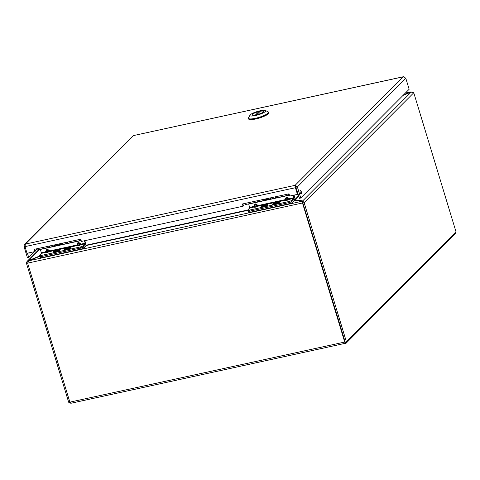 <?xml version="1.0" encoding="UTF-8"?>
<svg xmlns="http://www.w3.org/2000/svg" width="480" height="480" viewBox="0 0 480 480"><rect width="100%" height="100%" fill="white"/><g stroke="black" fill="none" stroke-linecap="round" stroke-linejoin="round"><path stroke-width="0.72" d="M298.68 195.72L295.314 199.092L295.176 199.806L294.102 195.096M302.862 203.022L345.21 342.096L346.386 341.754L304.152 202.74L302.862 203.022L302.688 200.904L295.176 199.806L295.392 200.496M403.05 95.388L411.15 92.094L413.766 92.766L456 231.78L455.838 232.974L346.224 343.098L346.386 341.754L456 231.78M303.06 202.218L301.824 202.038M410.622 92.31L410.526 92.004L403.626 94.812M39.564 256.056L28.086 260.724L26.724 261.924L26.436 263.238L68.67 402.252L70.854 403.284L346.224 343.098M70.998 403.212L69.858 402.15L27.624 263.136L28.704 260.82L39.66 256.362M294.378 200.352L301.494 201.396L302.934 202.836M411.522 91.992L405.288 93.144M28.242 261.246L28.086 260.724L39.282 249.498M27.642 262.974L26.436 263.238M28.704 260.82L301.494 201.396L302.556 203.244L344.79 342.258L345.6 343.392L345.204 342.072M302.922 202.884L27.624 263.136M413.766 92.766L304.152 202.74L302.688 200.904L411.15 92.094M345.078 341.97L69.858 402.15M69.81 402L68.67 402.252M297.456 194.37L297.858 193.962L295.836 187.302L295.428 187.71L297.456 194.37L289.698 196.062L289.02 193.836L242.382 204L243.06 206.22L243.462 205.812L242.88 203.886M295.476 186.612L295.092 185.334L295.428 187.71L25.008 246.618L27.03 253.278L34.788 251.586L34.116 249.366L80.754 239.208L81.426 241.428L243.06 206.22M34.614 249.258L35.196 251.178L34.788 251.586M29.364 252.768A1.788 0.63 -102.3 0 1 29.064 253.218A1.788 0.63 -102.3 0 1 28.608 252.936M300.258 192.72A1.788 0.63 -102.3 0 1 300.39 190.452A1.788 0.63 -102.3 0 1 301.392 192.066A1.788 0.63 -102.3 0 1 301.152 193.944A1.788 0.63 -102.3 0 1 300.258 192.72M25.008 246.618L25.368 244.092L24.306 244.794L24 246.468L27.372 257.574L28.656 257.292L34.224 251.712M403.764 76.752L403.266 76.806L405.774 78.168L409.146 89.274L300.75 198.024L299.46 198.3L295.836 187.302M300.75 198.024L297.372 186.918L295.092 185.334L403.266 76.806L133.548 135.564L403.458 76.71M296.088 187.194L297.372 186.918L405.774 78.168M24.486 244.584L133.548 135.564L25.368 244.092L295.092 185.334M27.414 253.194L28.656 257.292M35.094 250.836L36.582 249.342M24.954 246.264L24 246.468M275.292 196.83A2.898 1.026 77.7 0 0 276.372 197.85A2.898 1.026 77.7 0 0 276.534 197.766M270.336 197.91A2.898 1.026 77.7 0 0 271.416 198.924L276.372 197.85M264.162 199.29A2.898 1.026 -102.3 0 1 263.604 200.628A2.898 1.026 -102.3 0 1 262.524 199.608M257.568 200.688A2.898 1.026 77.7 0 0 258.648 201.708L263.604 200.628M263.136 199.476A1.776 0.63 77.7 0 0 263.364 199.53A1.776 0.63 77.7 0 0 263.52 199.434M268.614 198.282L268.428 199.098L264.96 199.854L264.75 199.122M268.428 199.098L268.224 198.366M67.008 242.202A2.898 1.026 77.7 0 0 68.088 243.222A2.898 1.026 77.7 0 0 68.25 243.138M62.052 243.282A2.898 1.026 77.7 0 0 63.132 244.302L68.088 243.222M55.878 244.662A2.898 1.026 -102.3 0 1 55.32 246A2.898 1.026 -102.3 0 1 54.24 244.98M49.284 246.06A2.898 1.026 77.7 0 0 50.364 247.08L55.32 246M54.852 244.848A1.776 0.63 77.7 0 0 55.08 244.908A1.776 0.63 77.7 0 0 55.236 244.806M60.33 243.654L60.144 244.47L56.676 245.226L56.466 244.5M60.144 244.47L59.94 243.738M66.786 249.576A3.036 0.63 163.1 0 1 64.758 249.576A3.036 0.63 163.1 0 1 67.482 248.088A3.036 0.63 163.1 0 1 70.572 247.812A3.036 0.63 163.1 0 1 66.786 249.576M67.596 249.108L67.368 248.652L66.114 248.922L65.838 249.198L67.314 249.192M67.098 248.928L66.696 249.324L67.566 249.138L69.492 248.19L67.77 248.25L67.368 248.652M68.004 248.73L67.77 248.25M53.502 251.778A3.036 0.63 163.1 0 1 56.634 250.416A3.036 0.63 163.1 0 1 59.19 250.29A3.036 0.63 163.1 0 1 56.466 251.778A3.036 0.63 163.1 0 1 53.376 252.06A3.036 0.63 163.1 0 1 53.502 251.778M56.616 251.208L56.382 250.734L55.986 251.13L56.208 251.586M56.838 251.16L57.252 250.542L56.382 250.734M55.986 251.13L54.456 251.682L55.71 251.406L55.314 251.808L57.834 250.944L56.856 250.944M66.636 249.726A3.546 0.738 -16.9 0 0 71.046 247.812A3.546 0.738 -16.9 0 0 67.452 247.992A3.546 0.738 -16.9 0 0 64.368 249.84A3.546 0.738 -16.9 0 0 66.636 249.726M55.254 252.204A3.546 0.738 -16.9 0 0 59.658 250.29A3.546 0.738 -16.9 0 0 56.07 250.47A3.546 0.738 -16.9 0 0 52.986 252.318A3.546 0.738 -16.9 0 0 55.254 252.204M80.058 239.358A2.898 1.026 77.7 0 0 81.108 240.384L68.436 243.144A2.898 1.026 77.7 0 1 67.356 242.124M49.026 246.12A2.898 1.026 77.7 0 0 50.106 247.14A2.898 1.026 77.7 0 0 50.232 247.086M36.318 248.886A2.898 1.026 77.7 0 0 37.398 249.906L50.106 247.14M40.134 256.716L40.404 257.592A2.376 0.492 -16.9 0 0 41.988 257.592L81.042 249.084A2.376 0.492 -16.9 0 0 83.898 247.926L86.238 245.58L85.902 244.476L83.562 246.822L85.5 244.878A1.632 0.576 77.7 0 0 85.506 242.874L84.84 240.684M83.898 247.926L83.562 246.822A2.376 0.492 163.1 0 1 80.706 247.986L80.388 246.936A2.376 0.492 -16.9 0 0 83.244 245.772L83.562 246.822A2.376 0.492 163.1 0 1 80.706 247.986L41.304 256.566A2.376 0.492 163.1 0 1 39.72 256.566L39.402 255.516A2.376 0.492 -16.9 0 0 40.986 255.516L41.304 256.566M40.38 249.258L41.442 253.356L39.504 255.3A2.376 0.492 -16.9 0 0 39.402 255.516M84.444 240.774L85.182 243.204L81.072 244.098L81.066 244.728L78.738 245.724L76.794 245.658L76.8 245.028L77.43 244.752L77.988 245.46L78.858 245.268L79.92 244.314L78.864 243.156L78 243.342L76.794 245.658L49.824 251.532L48.678 251.118L49.83 250.902L49.824 251.532L46.632 252.72L45.552 252.462L45.558 251.832L46.188 251.556L46.746 252.264L47.616 252.072L48.672 251.118L47.622 249.96L46.752 250.152L45.552 252.462L41.442 253.356M85.182 243.204L85.182 243.828L83.244 245.772M80.388 246.936L40.986 255.516M41.442 252.732L45.558 251.832L46.644 249.444L47.514 249.252L49.83 250.902L76.8 245.028L77.886 242.634L78.756 242.448L81.072 244.098L79.92 244.314L81.066 244.728L85.182 243.828M58.326 250.992A2.85 0.594 -16.9 0 0 58.992 250.464A2.85 0.594 -16.9 0 0 56.112 250.608A2.85 0.594 -16.9 0 0 53.634 252.096A2.85 0.594 -16.9 0 0 55.638 251.964A2.85 0.594 -16.9 0 0 58.326 250.992M53.826 251.394A3.42 0.708 163.1 0 1 57.348 250.164A3.42 0.708 163.1 0 1 59.55 250.182A3.42 0.708 163.1 0 1 56.49 251.856A3.42 0.708 163.1 0 1 53.01 252.168A3.42 0.708 163.1 0 1 53.826 251.394M70.272 248.13A2.85 0.594 -16.9 0 0 70.38 247.986A2.85 0.594 -16.9 0 0 67.494 248.13A2.85 0.594 -16.9 0 0 65.022 249.612A2.85 0.594 -16.9 0 0 67.59 249.336A2.85 0.594 -16.9 0 0 70.272 248.13M64.542 249.378A3.42 0.708 163.1 0 1 68.064 247.842A3.42 0.708 163.1 0 1 70.938 247.704A3.42 0.708 163.1 0 1 67.872 249.378A3.42 0.708 163.1 0 1 64.398 249.69A3.42 0.708 163.1 0 1 64.542 249.378M275.07 204.204A3.036 0.63 163.1 0 1 273.042 204.204A3.036 0.63 163.1 0 1 275.766 202.716A3.036 0.63 163.1 0 1 278.856 202.44A3.036 0.63 163.1 0 1 275.07 204.204M275.88 203.736L275.652 203.28L274.398 203.55L274.122 203.826L275.598 203.82M275.382 203.556L274.98 203.952L275.85 203.766L277.776 202.818L276.054 202.878L275.652 203.28M276.288 203.358L276.054 202.878M261.792 206.406A3.036 0.63 163.1 0 1 264.918 205.044A3.036 0.63 163.1 0 1 267.474 204.918A3.036 0.63 163.1 0 1 264.75 206.406A3.036 0.63 163.1 0 1 261.66 206.688A3.036 0.63 163.1 0 1 261.792 206.406M264.9 205.836L264.666 205.362L264.27 205.758L264.492 206.214M265.122 205.788L265.536 205.17L264.666 205.362M264.27 205.758L262.74 206.31L263.994 206.034L263.598 206.436L266.118 205.572L265.14 205.572M274.926 204.354A3.546 0.738 -16.9 0 0 279.33 202.44A3.546 0.738 -16.9 0 0 275.736 202.614A3.546 0.738 -16.9 0 0 272.652 204.468A3.546 0.738 -16.9 0 0 274.926 204.354M263.538 206.832A3.546 0.738 -16.9 0 0 267.942 204.918A3.546 0.738 -16.9 0 0 264.354 205.098A3.546 0.738 -16.9 0 0 261.27 206.946A3.546 0.738 -16.9 0 0 263.538 206.832M288.342 193.986A2.898 1.026 77.7 0 0 289.374 195.012L276.72 197.772A2.898 1.026 77.7 0 1 275.64 196.752M257.31 200.748A2.898 1.026 77.7 0 0 258.39 201.762A2.898 1.026 77.7 0 0 258.516 201.714M244.608 203.514A2.898 1.026 77.7 0 0 245.682 204.534L258.39 201.762M248.418 211.338L248.688 212.22A2.376 0.492 -16.9 0 0 250.272 212.22L289.326 203.712A2.376 0.492 -16.9 0 0 292.182 202.548L294.522 200.208L294.186 199.104L291.846 201.45L293.784 199.506A1.632 0.576 77.7 0 0 293.79 197.502L293.13 195.312M292.182 202.548L291.846 201.45A2.376 0.492 163.1 0 1 288.99 202.614L288.672 201.564A2.376 0.492 -16.9 0 0 291.528 200.4L291.846 201.45A2.376 0.492 163.1 0 1 288.99 202.614L249.588 211.194A2.376 0.492 163.1 0 1 248.004 211.194L247.686 210.144A2.376 0.492 -16.9 0 0 249.27 210.144L249.588 211.194M248.664 203.886L249.726 207.984L247.788 209.928A2.376 0.492 -16.9 0 0 247.686 210.144M292.728 195.396L293.466 197.832L289.356 198.726L289.35 199.35L287.022 200.352L285.078 200.286L285.084 199.656L285.714 199.374L286.272 200.082L287.142 199.896L288.204 198.942L287.148 197.784L286.284 197.97L285.078 200.286L258.108 206.16L256.962 205.746L258.114 205.53L258.108 206.16L254.916 207.348L253.836 207.09L253.842 206.46L254.472 206.184L255.03 206.892L255.9 206.7L256.962 205.746L255.906 204.588L255.036 204.78L253.836 207.09L249.726 207.984M293.466 197.832L293.466 198.456L291.528 200.4M288.672 201.564L249.27 210.144M249.726 207.36L253.842 206.46L254.928 204.066L255.798 203.88L258.114 205.53L285.084 199.656L286.17 197.262L287.04 197.076L289.356 198.726L288.204 198.942L289.35 199.35L293.466 198.456M266.61 205.62A2.85 0.594 -16.9 0 0 267.276 205.092A2.85 0.594 -16.9 0 0 264.396 205.236A2.85 0.594 -16.9 0 0 261.918 206.718A2.85 0.594 -16.9 0 0 263.922 206.586A2.85 0.594 -16.9 0 0 266.61 205.62M262.11 206.022A3.42 0.708 163.1 0 1 265.632 204.792A3.42 0.708 163.1 0 1 267.84 204.81A3.42 0.708 163.1 0 1 264.774 206.484A3.42 0.708 163.1 0 1 261.294 206.796A3.42 0.708 163.1 0 1 262.11 206.022M278.556 202.752A2.85 0.594 -16.9 0 0 278.664 202.614A2.85 0.594 -16.9 0 0 275.778 202.758A2.85 0.594 -16.9 0 0 273.306 204.24A2.85 0.594 -16.9 0 0 275.874 203.964A2.85 0.594 -16.9 0 0 278.556 202.752M272.826 204A3.42 0.708 163.1 0 1 276.348 202.47A3.42 0.708 163.1 0 1 279.222 202.326A3.42 0.708 163.1 0 1 276.156 204A3.42 0.708 163.1 0 1 272.682 204.318A3.42 0.708 163.1 0 1 272.826 204M289.326 203.712L288.99 202.614L249.936 211.116L250.272 212.22M81.042 249.084L80.706 247.986L41.652 256.494L41.988 257.592M248.442 118.296L248.658 118.992A10.47 2.178 -16.9 0 0 257.448 118.56A10.47 2.178 -16.9 0 0 268.236 113.868A10.47 2.178 -16.9 0 0 268.686 112.908L268.476 112.206A10.47 2.178 163.1 0 1 268.026 113.166A10.47 2.178 163.1 0 1 257.238 117.858A10.47 2.178 163.1 0 1 248.442 118.296A10.47 2.178 163.1 0 1 248.538 117.78L250.026 115.14A8.226 1.71 163.1 0 1 250.302 114.786A8.226 1.71 163.1 0 1 257.94 111.336A8.226 1.71 163.1 0 1 265.404 110.466A8.226 1.71 163.1 0 1 265.338 111.516A8.226 1.71 163.1 0 1 256.032 115.404A8.226 1.71 163.1 0 1 250.026 115.14M265.404 110.466L268.11 111.834A10.47 2.178 163.1 0 1 268.476 112.206M263.322 111.954A6.018 1.254 -16.9 0 0 263.58 111.402A6.018 1.254 -16.9 0 0 257.454 111.954A6.018 1.254 -16.9 0 0 252.06 114.9A6.018 1.254 -16.9 0 0 257.118 114.648A6.018 1.254 -16.9 0 0 263.322 111.954M260.226 111.276L256.788 114.726A5.982 1.242 -16.9 0 0 263.544 111.414A5.982 1.242 -16.9 0 0 260.226 111.276M258.858 111.576L255.42 115.026A5.982 1.242 163.1 0 1 252.096 114.888A5.982 1.242 163.1 0 1 258.858 111.576L259.104 112.398M86.124 245.208L247.722 210.006M247.752 210.366L86.226 245.55M295.314 199.092L294.252 199.326M298.812 196.158L295.176 199.806M62.718 244.182L55.65 245.718M81.162 240.558L40.44 249.426M77.886 242.634A0.948 0.336 77.7 0 1 78 243.342L77.988 245.46A0.948 0.336 77.7 0 1 77.874 245.916M78.738 245.724A0.948 0.336 77.7 0 0 78.858 245.268L78.864 243.156A0.948 0.336 77.7 0 0 78.756 242.448M47.496 252.528A0.948 0.336 -102.3 0 0 47.616 252.072L47.622 249.96A0.948 0.336 77.7 0 0 47.514 249.252M46.644 249.444A0.948 0.336 -102.3 0 1 46.752 250.152L46.746 252.264A0.948 0.336 77.7 0 1 46.632 252.72M271.002 198.804L263.934 200.346M289.428 195.186L248.724 204.054M286.17 197.262A0.948 0.336 77.7 0 1 286.284 197.97L286.272 200.082A0.948 0.336 77.7 0 1 286.158 200.538M287.022 200.352A0.948 0.336 77.7 0 0 287.142 199.896L287.148 197.784A0.948 0.336 77.7 0 0 287.04 197.076M255.78 207.156A0.948 0.336 -102.3 0 0 255.9 206.7L255.906 204.588A0.948 0.336 77.7 0 0 255.798 203.88M254.928 204.066A0.948 0.336 -102.3 0 1 255.036 204.78L255.03 206.892A0.948 0.336 77.7 0 1 254.916 207.348M405.342 93.09L410.802 91.902M27.168 261.312L38.856 249.588M56.478 244.536L54.9 244.878M264.762 199.158L263.184 199.506"/></g></svg>
